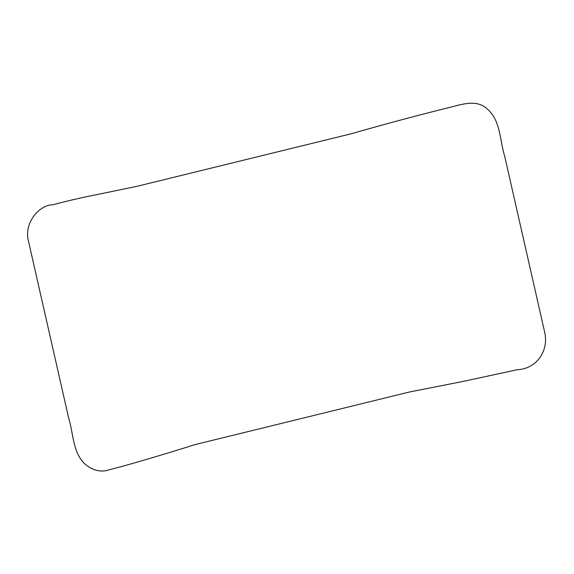 <?xml version="1.0" encoding="UTF-8"?>
<svg xmlns="http://www.w3.org/2000/svg" width="574" height="574" viewBox="0 0 574 574"><rect width="100%" height="100%" fill="white"/><g stroke="black" fill="none" stroke-linecap="round" stroke-linejoin="round"><path stroke-width="0.43" stroke-dasharray="2.87 2.15" d=""/><path stroke-width="0.86" d="M28.7 242.128L68.607 417.793C73.443 433.341 72.668 452.714 85.06 464.115C91.402 469.561 98.233 471.785 105.544 470.788L123.216 466.095C146.535 459.537 170.471 452.377 195.024 444.606L409.671 391.949L464.022 381.244L517.361 369.699C536.317 368.996 549.218 351.015 544.597 331.872L504.682 156.207C499.846 140.659 500.621 121.286 488.23 109.885C476.111 97.365 458.762 105.745 443.063 109.038C412.067 116.831 381.502 125.067 351.36 133.735L136.712 186.392L93.232 195.347C79.047 198.188 65.63 201.331 52.973 204.774C39.52 204.588 23.06 223.143 28.7 242.128"/></g></svg>
